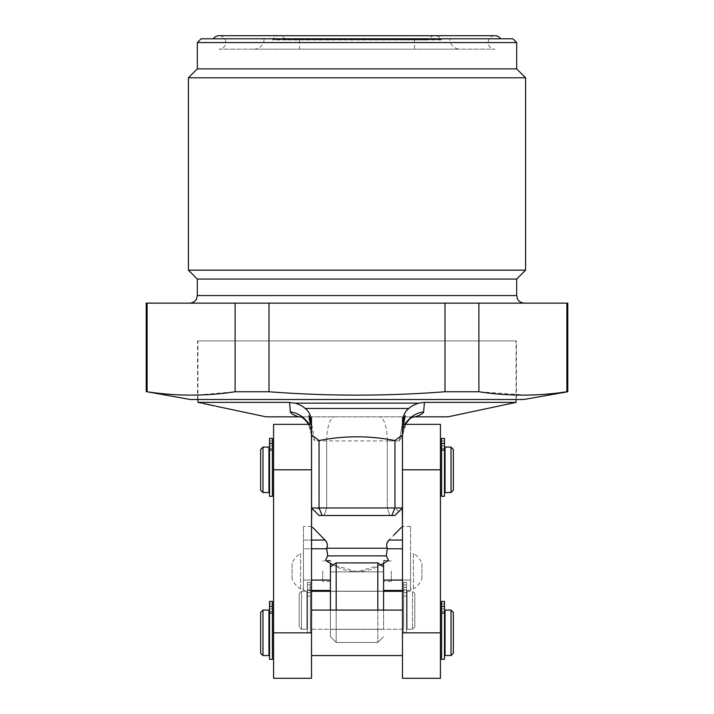 <?xml version="1.0" encoding="UTF-8"?>
<svg xmlns="http://www.w3.org/2000/svg" width="714" height="714" viewBox="0 0 714 714"><rect width="100%" height="100%" fill="white"/><g stroke="black" fill="none" stroke-linecap="round" stroke-linejoin="round"><path stroke-width="0.54" stroke-dasharray="3.57 2.68" d="M567.791 391.754L566.889 391.754L566.889 303.147L146.209 303.147M567.791 303.147L566.889 303.147M526.87 395.119L478.88 391.754L478.88 303.147M478.88 391.754L445.009 391.754L445.009 303.147M357 303.147L189.728 303.147L357 303.147M516.686 279.067L197.314 279.067M516.686 68.883L197.314 68.883M516.686 42.572L197.314 42.572M188.407 270.151L525.593 270.151M188.407 77.799L525.593 77.799M512.893 38.779L201.107 38.779M219.037 49.186L494.963 49.186L219.037 49.186A6.747 6.747 0 0 0 224.696 38.779A6.747 6.747 0 0 0 219.037 35.7L494.963 35.7A6.747 6.747 0 0 0 489.304 38.779L213.379 38.779M264.091 38.779L449.909 38.779M272.034 38.779L441.966 38.779L272.034 38.779A0.759 0.759 0 0 1 272.793 39.538L441.207 39.939A6.747 6.747 0 0 0 428.677 39.939L428.677 39.538A0.759 0.759 0 0 0 427.918 38.779L286.082 38.779L427.918 38.779M299.496 38.779L414.504 38.779L299.496 38.779L299.496 49.186L414.504 49.186L414.504 38.779M253.854 49.186A10.237 10.237 0 0 0 264.091 38.949L449.909 38.949A10.237 10.237 0 0 0 460.146 49.186L253.854 49.186L460.146 49.186M489.304 38.779A6.747 6.747 0 0 0 494.963 49.186M441.966 38.779A0.759 0.759 0 0 0 441.207 39.538L272.793 39.939A6.747 6.747 0 0 1 279.058 35.7L434.942 35.7L279.058 35.7A6.747 6.747 0 0 1 285.323 39.939L428.677 39.939L285.323 39.538A0.759 0.759 0 0 1 286.082 38.779M299.496 49.186L414.504 49.186M152.582 392.513L147.111 391.754L147.111 303.147M445.009 391.754C386.336 396.243 327.664 396.243 268.991 391.754L235.12 391.754L196.912 395.083M195.1 395.119L178.812 394.869M177.001 394.78L152.796 392.539M235.12 391.754L235.12 303.147M268.991 391.754L268.991 303.147M147.111 391.754L146.209 391.754M561.409 392.513L545.996 394.173M544.559 394.289L528.681 395.083M523.889 399.492L190.111 399.492M197.582 399.492L516.418 399.492L197.582 399.492L197.582 340.908L516.418 340.908L516.418 399.492M197.582 340.908L516.418 340.908M272.409 613.094L272.409 601.411L269.526 601.411L272.409 601.411L272.409 655.559L272.409 601.411L272.409 655.559L272.409 601.411L269.526 601.411L269.526 659.317L269.526 601.411L269.526 654.211L269.526 611.523L272.409 611.523L269.526 611.443L272.409 611.443L269.526 611.523L272.409 611.523L269.526 611.523L269.526 659.317L272.409 659.317L272.409 601.411L272.409 659.317L272.409 613.094L269.526 613.094M272.409 610.086L272.409 611.523L272.409 610.086L273.569 610.086L273.569 655.559L273.569 610.086M268.946 654.211L268.946 611.443L268.946 654.211M311.527 655.559L311.527 610.086L311.527 655.559L311.527 610.086L311.527 655.559L402.473 655.559L402.473 610.086L402.473 655.559M441.591 655.559L441.591 610.086L441.591 655.559L441.591 610.086L441.591 655.559L440.431 655.559L440.431 610.086L440.431 655.559M402.473 423.509L402.473 435.504L405.106 415.646L402.473 423.509L402.473 422.001L402.473 434.88L394.958 440.565C369.656 435.549 344.344 435.549 319.042 440.565L319.042 507.966L315.285 511.724L319.042 515.481L324.183 515.481L319.042 515.481L311.527 507.966L311.527 632.818L311.527 424.348L311.527 469.812L273.569 469.812L273.569 678.3L273.569 424.348L273.569 678.3L311.527 678.3L311.527 632.818L273.569 632.818M315.285 511.724L311.527 507.966L311.527 432.88L311.527 435.504L314.687 440.913L311.527 435.504L311.527 507.966L311.527 424.348L311.527 469.812L273.569 469.821L273.569 424.348L311.527 424.348M403.624 424.348L402.473 432.88L402.473 424.348L402.473 507.966L402.473 424.348L440.431 424.348L440.431 678.3L440.431 632.836L440.431 678.3L402.473 678.3L402.473 444.777L402.473 678.3L402.473 507.966L311.527 507.966L402.473 507.966L394.958 515.481L402.473 507.966L402.473 435.504L402.473 507.966L394.958 515.481L319.042 515.481L311.527 507.966L311.527 469.812L273.569 469.812M273.569 447.08L273.569 492.553L273.569 447.08L273.569 492.553L273.569 447.08L272.409 447.08L272.409 492.553L272.409 447.08L272.409 448.517L268.946 448.428L268.946 491.205L269.526 491.205L269.526 438.405L269.526 496.31L269.526 438.405L269.526 448.517L272.409 448.517L269.526 448.428M272.409 492.553L272.409 438.405L272.409 492.553L273.569 492.553M441.591 492.553L441.591 447.08L440.431 447.08L440.431 492.553L441.591 492.553L441.591 447.08M440.431 492.553L440.431 447.08M272.409 447.08L272.409 496.31L272.409 438.405L272.409 448.517L269.526 448.517L269.526 491.205L269.526 448.517L272.409 448.517L269.526 448.517L269.526 438.405L269.526 491.205M272.409 450.088L272.409 438.405L269.526 438.405L272.409 438.405L269.526 438.405L272.409 438.405L269.526 438.405L269.526 496.31L272.409 496.31L272.409 450.088L269.526 450.088M268.946 491.205L268.946 448.428M268.946 492.553L268.946 447.08L268.946 492.553L268.946 447.08L262.975 447.08L262.975 492.553L268.946 492.553M262.975 492.553L262.975 447.08L260.655 449.392L260.655 490.241L262.975 492.553L262.975 447.08M260.655 490.241L260.655 449.392L260.655 490.241M402.473 507.966L402.473 469.812L440.431 469.812M402.473 434.88L402.473 469.812M412.683 416.815L410.916 417.485L401.973 425.901L399.313 440.913L387.318 440.913L387.318 507.966L389.817 515.481L387.318 507.966L387.318 440.913L399.313 440.913L402.473 435.504L399.313 440.913L401.982 425.901L410.916 417.485L414.896 416.833L299.104 416.833L414.896 416.833M448.044 416.833L415.164 416.833C420.216 415.227 423.036 413.602 423.634 411.951A24.089 23.732 0 0 0 402.473 435.504A24.089 23.732 180 0 1 405.302 424.348M197.939 402.375L289.563 402.375L295.382 403.151C300.148 404.847 303.388 406.614 305.101 408.462C308.859 411.148 311.001 415.664 311.527 422.001L311.527 432.88L310.376 424.348M402.473 422.001C402.999 415.664 405.141 411.148 408.899 408.462C410.604 406.623 413.852 404.847 418.618 403.151L424.437 402.375L423.929 409.122M319.042 440.565L311.527 434.88L311.527 422.518M311.527 632.818L311.527 434.88M299.104 416.833L303.084 417.485L301.317 416.815L303.084 417.485L312.018 425.901L314.687 440.913L326.682 440.913L326.682 507.966L324.183 515.481L326.682 507.966L326.682 440.913L387.318 440.913L314.687 440.913L312.027 425.901L303.084 417.485L301.344 416.833M265.956 416.833L298.836 416.833C293.891 415.271 291.062 413.638 290.366 411.951A24.089 23.732 180 0 1 311.527 435.504A24.089 23.732 0 0 0 308.698 424.348M357 416.833L311.723 416.833L357 416.833M423.777 410.639L423.893 409.434M516.061 402.375L424.437 402.375M357 340.908L516.061 340.908L357 340.908M311.527 507.966L311.527 469.812M311.527 432.88L311.527 423.509L308.894 415.646L309.019 419.778L311.527 432.88M269.526 443.412L269.526 440.904L269.526 445.92L269.526 440.904L269.526 445.92L269.526 443.412L272.409 443.412M444.474 491.205L445.054 491.205L445.054 448.428L441.591 448.428L441.591 447.16L441.591 448.517L444.474 448.517L444.474 438.405L441.591 438.405L444.474 438.405L444.474 491.205L444.474 448.517L441.591 448.517L444.474 448.517L444.474 491.205L444.474 438.405L441.591 438.405L441.591 443.412L441.591 438.405L444.474 438.405L444.474 448.517L441.591 448.517L441.591 438.405L441.591 448.517L444.474 448.428M441.591 450.088L441.591 496.31L441.591 450.088L441.591 496.31L444.474 496.31L444.474 438.405L444.474 445.92L444.474 438.405L441.591 438.405L441.591 450.088L441.591 440.904L441.591 450.088L444.474 450.088M445.054 491.205L445.054 448.428M451.025 492.553L445.054 492.553L445.054 447.08L445.054 492.553L445.054 447.08L451.025 447.08L453.345 449.392L453.345 490.241L453.345 449.392L453.345 490.241L451.025 492.553L451.025 447.08M272.409 610.167L272.409 611.523L272.409 610.167M269.526 611.523L269.526 654.211L269.526 611.523M269.526 606.418L269.526 608.926L269.526 606.418L272.409 606.418M268.946 655.559L268.946 610.086L268.946 655.559L268.946 610.086L262.975 610.086L262.975 655.559L262.975 610.086L262.975 655.559L268.946 655.559M262.975 655.559L260.655 653.248L260.655 612.407L260.655 653.248L260.655 612.407L262.975 610.086M441.591 610.167L441.591 611.523L444.474 611.523L444.474 601.411L444.474 659.317L444.474 601.411L444.474 611.523L441.591 611.523L444.474 611.523L444.474 654.211L444.474 611.523L441.591 611.523L441.591 659.317L441.591 613.103L441.591 659.317L444.474 659.317L444.474 601.411L444.474 611.523L444.474 601.411L441.591 601.411L441.591 610.167M445.054 654.211L445.054 611.443L445.054 654.211M445.054 655.559L445.054 610.086L451.025 610.086L451.025 655.559L451.025 610.086L451.025 655.559L445.054 655.559L445.054 610.086L445.054 655.559M451.025 655.559L453.345 653.248L453.345 612.407L453.345 653.248L453.345 612.407L451.025 610.086M272.409 438.405L269.526 438.405L272.409 438.405M311.527 435.504L308.618 424.348L311.527 435.504M289.572 402.544L289.857 406.596M289.893 407.096L290.009 408.372M290.071 409.095L290.366 411.933M214.735 405.936C217.083 406.444 217.083 406.444 214.735 405.936L215.119 406.025M398.715 511.724L394.958 507.966L394.958 440.565M319.042 507.966L394.958 507.966M357 548.236L326.682 548.236L327.681 555.885L386.319 555.885L387.318 548.236L357 548.236M326.789 542.595L327.012 543.193M327.217 543.925L327.342 544.773M327.351 545.603L327.253 546.496M327.101 547.138L326.682 548.236M311.723 526.468L312.768 527.53M326.771 548.771L303.432 548.771L303.432 540.07L303.432 580.063L303.432 548.771L311.527 548.771M327.681 555.885L325.468 560.436L330.412 563.4C348.093 574.359 365.827 574.359 383.588 563.4L383.588 590.433L383.588 560.436L383.588 563.4L388.532 560.436L383.588 560.436L388.532 560.436L386.319 555.885M383.588 580.063L410.568 580.063L410.568 526.468L410.568 590.433L410.568 580.063L402.473 580.063M410.568 588.988L410.568 553.341L410.568 588.988L413.46 588.988L413.46 553.341L410.568 553.341M402.473 540.07L388.925 540.07L393.78 535.107M401.232 527.521L402.277 526.468M386.747 546.496L386.649 545.603M386.658 544.773L386.783 543.925M386.988 543.193L387.211 542.595M380.803 564.926L356.964 571.673L333.197 564.926M330.412 560.436L325.468 560.436L330.412 560.436L330.412 590.433L330.412 560.436M330.412 563.4L330.412 610.086M377.813 610.086L377.813 562.9L336.187 562.9L336.187 642.457L330.412 636.683L330.412 610.283L330.412 636.683L336.187 642.457L336.187 610.086M330.412 610.283L330.412 591.21L330.412 629.355L330.412 591.21L330.412 629.355L330.412 610.283L377.813 610.283L377.813 642.457L377.813 610.283L330.412 610.283M383.588 610.086L383.588 566.809L383.588 571.878L383.588 566.809L377.813 562.9M383.588 563.4L383.588 566.809M383.588 610.283L383.588 591.21L383.588 629.355L383.588 610.283L383.588 629.355L383.588 610.283L377.813 610.283L383.588 610.283M383.588 571.878L330.412 571.878L383.588 571.878M383.588 636.683L377.813 642.457L336.187 642.457L377.813 642.457L383.588 636.683M336.187 562.9L330.412 566.809M325.075 540.07L303.432 540.07L303.432 526.468L303.432 540.07L311.527 540.07M330.412 580.063L303.432 580.063L303.432 590.433L303.432 580.063L311.527 580.063M303.432 588.988L303.432 553.341L303.432 588.988L300.54 588.988L300.54 553.341L303.432 553.341M300.54 588.988L300.54 553.341A20.983 20.983 0 0 0 292.062 563.56L292.062 578.777A20.983 20.983 0 0 0 300.54 588.988M292.062 578.777L292.062 563.56M413.46 588.988L413.46 553.341A20.983 20.983 0 0 1 421.938 563.56L421.938 578.777A20.983 20.983 0 0 1 413.46 588.988M421.938 578.777L421.938 563.56M441.591 443.412L441.591 440.904L441.591 445.92L441.591 440.904L441.591 445.92L441.591 443.412L444.474 443.412M441.591 438.405L444.474 438.405L441.591 438.405M441.591 606.418L441.591 608.926L441.591 603.919L441.591 608.926L441.591 606.418L444.474 606.418M444.474 611.523L444.474 654.211L444.474 611.523M441.591 601.411L444.474 601.411L441.591 601.411M391.299 571.164L391.299 581.383L391.299 571.164M383.588 571.164L383.588 581.383L383.588 571.164M330.412 571.164L330.412 581.383L330.412 571.164M322.701 571.164L322.701 581.383L322.701 571.164M406.516 592.566L406.516 632.542L406.516 582.356L406.516 628.106L406.516 582.356L406.516 628.106L407.096 628.106L407.096 592.459L403.633 592.459L407.096 592.459L407.096 628.106L407.096 592.459L407.096 628.106L406.516 628.106L406.516 592.566L403.633 592.566L406.516 592.566M406.516 587.363L406.516 596.074L406.516 584.864L406.516 589.871L406.516 584.864L406.516 589.871L406.516 587.363L403.633 587.363L403.633 582.356L403.633 632.542L403.633 582.356L406.516 582.356L403.633 582.356L406.516 582.356L403.633 582.356L403.633 589.871L403.633 587.363L403.633 589.871L403.633 587.363L406.516 587.363M403.633 629.266L403.633 582.356L403.633 629.266L310.367 629.266L310.367 591.308L311.527 591.308L310.367 591.308L310.367 629.266L310.367 591.406L310.367 592.566L306.904 592.459L310.367 592.566L307.484 592.566L310.367 592.566L307.484 592.566L307.484 582.356L307.484 628.106L307.484 592.566L310.367 592.566L310.367 582.356L307.484 582.356L307.484 632.542L307.484 582.356L307.484 592.566L307.484 582.356L310.367 582.356L310.367 632.542L310.367 582.356L310.367 629.266L403.633 629.266M407.096 629.266L407.096 591.308L412.496 591.308L414.807 593.62L414.807 626.954L414.807 593.62L412.496 591.308L412.496 629.266L412.496 591.308L412.496 629.266L414.807 626.954L414.807 593.62L414.807 626.954L412.496 629.266L412.496 591.308L407.096 591.308L407.096 629.266L412.496 629.266L407.096 629.266L407.096 591.308L407.096 629.266M330.412 591.308L383.588 591.308L330.412 591.308M402.473 591.308L403.633 591.308L403.633 592.566L403.633 591.308L402.473 591.308M306.904 628.106L307.484 628.106L307.484 592.566L307.484 628.106L306.904 628.106L306.904 592.459L306.904 628.106M310.367 587.363L310.367 582.356L307.484 582.356L310.367 582.356L307.484 582.356L310.367 582.356L310.367 596.074L310.367 584.864L310.367 589.871L310.367 584.864L310.367 589.871L310.367 587.363L307.484 587.363L307.484 589.871L307.484 587.363L310.367 587.363M306.904 629.266L306.904 591.308L306.904 629.266L306.904 591.308L301.504 591.308L306.904 591.308L306.904 629.266L301.504 629.266L301.504 591.308L301.504 629.266L301.504 591.308L299.193 593.62L301.504 591.308L301.504 629.266L306.904 629.266M299.193 626.954L299.193 593.62L299.193 626.954L301.504 629.266L299.193 626.954L299.193 593.62L299.193 626.954M406.516 596.074L406.516 632.542L406.516 596.074L403.633 596.074L406.516 596.074M403.633 582.356L406.516 582.356L403.633 582.356M310.367 596.074L310.367 632.542L310.367 596.074L307.484 596.074L310.367 596.074M310.367 582.356L307.484 582.356L310.367 582.356M197.314 295.56L516.686 295.56M285.323 39.538L428.677 39.538L285.323 39.538M272.793 39.538L441.207 39.538L272.793 39.538M272.409 601.411L269.526 601.411L272.409 601.411M402.473 632.836L440.431 632.818M408.899 408.462L305.101 408.462M326.682 440.913A24.089 8.024 -90 0 1 334.705 416.833A24.089 8.024 90 0 0 326.682 440.913M387.318 440.913A24.089 8.024 -90 0 0 379.295 416.833A24.089 8.024 90 0 1 387.318 440.913M418.618 403.151L295.382 403.151M441.591 613.094L444.474 613.094M387.229 548.771L402.473 548.771M269.526 603.919L272.409 603.919L269.526 603.919M269.526 608.926L272.409 608.926L269.526 608.926M272.409 655.559L273.569 655.559M311.527 610.086L402.473 610.086M440.431 610.086L441.591 610.086M269.526 440.904L272.409 440.904L269.526 440.904M269.526 445.92L272.409 445.92L269.526 445.92M408.292 420.323L406.4 422.706L402.473 435.504L405.382 424.348M405.106 415.646L402.473 420.492L405.106 415.646M516.061 399.492L516.061 340.908M197.939 399.492L197.939 340.908M308.894 415.646L311.527 420.492L308.894 415.646M444.474 440.904L441.591 440.904L444.474 440.904M444.474 445.92L441.591 445.92L444.474 445.92M444.474 603.919L441.591 603.919L444.474 603.919M444.474 608.926L441.591 608.926L444.474 608.926M306.877 421.715L306.101 420.76M216.538 406.328A6.069 6.069 0 0 0 214.789 405.659L203.526 403.267A6.069 6.069 0 0 0 201.651 403.16M409.354 419.252L410.131 418.565M410.978 417.895L411.648 417.422M311.723 508.163L311.723 416.833M410.568 590.433L402.473 590.433M402.277 508.163L402.277 416.833M410.568 526.468L402.473 526.468M383.588 591.21L330.412 591.21L383.588 591.21M383.588 629.355L330.412 629.355L383.588 629.355M311.527 526.468L303.432 526.468M311.527 590.433L303.432 590.433M391.299 560.954L383.588 560.954M391.299 581.383L383.588 581.383M330.412 560.954L322.701 560.954M330.412 581.383L322.701 581.383M406.516 584.864L403.633 584.864L406.516 584.864M406.516 589.871L403.633 589.871L406.516 589.871M406.516 632.542L403.633 632.542L406.516 632.542M310.367 584.864L307.484 584.864L310.367 584.864M310.367 589.871L307.484 589.871L310.367 589.871M310.367 632.542L307.484 632.542L310.367 632.542"/><path stroke-width="1.07" d="M567.791 391.754L523.889 399.492L190.111 399.492L147.111 391.754C176.447 396.243 205.784 396.243 235.12 391.754L268.991 391.754C327.664 396.243 386.336 396.243 445.009 391.754L478.88 391.754L478.88 303.147L567.791 303.147L567.791 391.754L566.889 391.754L566.889 303.147M445.009 391.754L445.009 303.147L478.88 303.147M268.991 391.754L268.991 303.147L445.009 303.147M478.88 391.754C508.216 396.243 537.553 396.243 566.889 391.754L561.409 392.513M146.209 391.754L146.209 303.147L268.991 303.147M357 279.067L516.686 279.067L525.593 270.151L188.407 270.151L197.314 279.067L357 279.067M525.593 77.799L188.407 77.799L197.314 68.883L516.686 68.883L525.593 77.799L525.593 270.151M197.314 68.883L197.314 42.572L516.686 42.572L516.686 68.883M188.407 77.799L188.407 270.151M197.314 42.572L201.107 38.779L512.893 38.779L516.686 42.572M500.621 38.779A6.747 6.747 0 0 0 494.963 35.7L219.037 35.7A6.747 6.747 0 0 0 213.379 38.779L489.304 38.779M196.912 395.083L195.1 395.119M178.812 394.869L177.001 394.78M147.111 391.754L147.111 303.147M235.12 391.754L235.12 303.147M545.996 394.173L544.559 394.289M528.681 395.083L526.87 395.119M402.473 444.777L402.473 422.001L402.473 424.348L440.431 424.348L440.431 678.3L402.473 678.3L402.473 444.777M402.473 422.911L405.106 415.646L403.624 424.348M322.157 515.481L319.042 507.966L402.473 507.966L394.958 515.481L319.042 515.481L311.527 507.966L319.042 507.966L319.042 440.565C344.344 435.549 369.656 435.549 394.958 440.565L402.473 434.88M405.302 424.348A24.089 23.732 180 0 1 423.634 411.951C422.938 413.638 420.109 415.271 415.164 416.833L448.044 416.833L516.061 402.375L516.061 399.492M411.648 417.422L414.896 416.833M423.634 411.951L424.437 402.375L418.618 403.151C413.852 404.847 410.612 406.614 408.899 408.462C405.141 411.148 402.999 415.664 402.473 422.001M310.376 424.348L308.894 415.646L311.527 423.509L311.527 422.001C311.001 415.664 308.859 411.148 305.101 408.462C303.396 406.623 300.148 404.847 295.382 403.151L289.572 402.544M311.527 422.001L311.527 434.88L319.042 440.565M311.527 632.836L273.569 632.836L273.569 678.3L311.527 678.3L311.527 434.88M394.958 440.565L394.958 507.966L391.843 515.481M306.101 420.76L301.915 417.154L299.104 416.833M308.698 424.348A24.089 23.732 0 0 0 290.366 411.951C290.964 413.602 293.784 415.227 298.836 416.833L265.956 416.833L216.297 406.275M423.643 411.817L423.777 410.639M424.437 402.375L516.061 402.375M295.382 403.151L418.69 403.133M201.651 403.16L197.939 402.375L289.563 402.375L290.366 411.951M273.569 632.836L273.569 424.348L311.527 424.348M272.409 492.553L273.569 492.553M272.409 447.08L273.569 447.08M440.431 447.08L441.591 447.08M440.431 492.553L441.591 492.553M268.946 491.205L269.526 491.205M268.946 448.428L269.526 448.428M269.526 443.412L269.526 438.405L272.409 438.405L272.409 443.412L269.526 443.412L269.526 496.31L272.409 496.31L272.409 443.412M441.591 443.412L441.591 438.405L444.474 438.405L444.474 496.31L441.591 496.31L441.591 443.412L444.474 443.412M444.474 491.205L445.054 491.205M444.474 448.428L445.054 448.428M451.025 492.553L445.054 492.553L445.054 447.08L451.025 447.08L453.345 449.392L453.345 490.241L451.025 492.553L451.025 447.08M272.409 601.411L269.526 601.411L269.526 659.317L272.409 659.317L272.409 601.411L269.526 601.411L272.409 601.411M268.946 655.559L268.946 610.086L262.975 610.086L262.975 655.559L268.946 655.559M262.975 655.559L260.655 653.248L260.655 612.407L262.975 610.086M441.591 601.411L444.474 601.411L441.591 601.411L444.474 601.411L444.474 659.317L441.591 659.317L441.591 601.411L444.474 601.411L441.591 601.411M445.054 655.559L445.054 610.086L451.025 610.086L451.025 655.559L445.054 655.559M451.025 655.559L453.345 653.248L453.345 612.407L451.025 610.086M268.946 492.553L268.946 447.08L262.975 447.08L262.975 492.553L268.946 492.553M262.975 492.553L260.655 490.241L260.655 449.392L262.975 447.08M289.857 406.596L289.893 407.096M290.009 408.372L290.071 409.095M214.735 405.936L203.463 403.544C201.116 403.044 201.116 403.044 203.463 403.544C201.116 403.044 201.116 403.044 203.463 403.544L214.735 405.936C217.083 406.444 217.083 406.444 214.735 405.936M326.682 548.236L387.318 548.236L386.319 555.885L327.681 555.885L326.682 548.236C327.94 545.416 327.405 542.694 325.075 540.07L326.789 542.595M327.012 543.193L327.217 543.925M327.342 544.773L327.351 545.603M327.253 546.496L327.101 547.138M311.527 540.07L325.075 540.07C307.002 521.648 307.002 521.648 325.075 540.07L312.768 527.53M386.319 555.885L388.532 560.436L380.803 564.926M387.211 542.595L388.925 540.07C406.998 521.648 406.998 521.648 388.925 540.07C386.595 542.694 386.06 545.416 387.318 548.236L386.988 547.406M393.78 535.107L401.232 527.521M386.899 547.138L386.747 546.496M386.649 545.603L386.658 544.773M386.783 543.925L386.988 543.193M333.197 564.926L325.468 560.436L327.681 555.885M330.412 610.086L330.412 563.4M330.412 566.809L336.187 562.9L377.813 562.9L383.588 566.809L383.588 610.086M383.588 566.809L383.588 563.4M336.187 610.086L336.187 562.9M377.813 562.9L377.813 610.086M311.527 591.308L330.412 591.308L311.527 591.308M383.588 591.308L402.473 591.308L383.588 591.308M524.272 303.147C518.908 302.665 517.302 298.8 517.463 298.898L516.686 295.56L197.314 295.56L197.314 279.067M402.473 469.821L440.431 469.821M305.101 408.462L408.899 408.462M311.527 469.821L273.569 469.821M441.591 450.088L444.474 450.088M402.473 632.836L440.431 632.836M272.409 606.418L269.526 606.418M272.409 613.103L269.526 613.103M441.591 613.103L444.474 613.103M441.591 606.418L444.474 606.418M272.409 450.088L269.526 450.088M311.527 548.771L326.771 548.771M402.473 580.063L383.588 580.063M402.473 548.771L387.229 548.771M402.473 540.07L388.925 540.07M311.527 580.063L330.412 580.063M516.686 295.56L516.686 279.067M197.314 295.56L196.537 298.898C196.698 298.8 195.092 302.665 189.728 303.147M268.946 611.443L269.526 611.443L268.946 611.443M268.946 654.211L269.526 654.211L268.946 654.211M405.382 424.348L409.425 419.189L412.656 416.833M197.939 402.375L197.939 399.492M402.473 655.559L311.527 655.559M273.569 655.559L272.409 655.559M441.591 655.559L440.431 655.559M402.473 610.086L311.527 610.086M273.569 610.086L272.409 610.086M441.591 610.086L440.431 610.086M445.054 654.211L444.474 654.211L445.054 654.211M445.054 611.443L444.474 611.443L445.054 611.443M301.344 416.833L304.575 419.189L308.618 424.348L306.877 421.715M408.292 420.323L409.354 419.252M410.131 418.565L410.978 417.895M311.527 526.468L311.723 508.163M402.473 590.433L383.588 590.433M402.473 526.468L402.277 508.163M330.412 590.433L311.527 590.433"/></g></svg>
